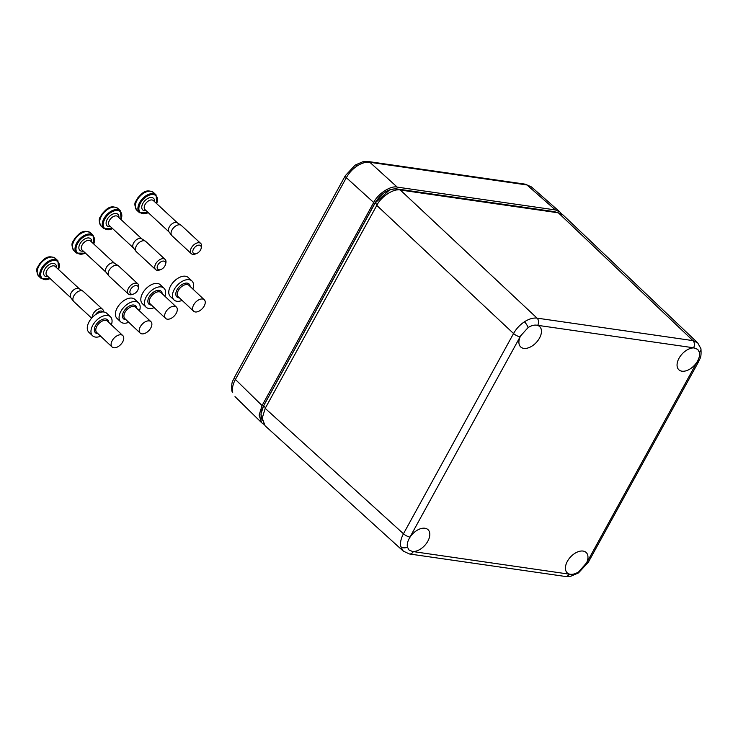 <?xml version="1.0" encoding="UTF-8"?>
<svg xmlns="http://www.w3.org/2000/svg" width="738" height="738" viewBox="0 0 738 738"><rect width="100%" height="100%" fill="white"/><g stroke="black" fill="none" stroke-linecap="round" stroke-linejoin="round"><path stroke-width="1.11" d="M157.895 264.942A5.221 3.136 132.9 0 0 160.783 269.564A5.221 3.136 132.9 0 0 164.869 265.948A5.221 3.136 132.9 0 0 165.45 264.536A5.221 3.136 132.9 0 0 163.181 261.067A5.221 3.136 132.9 0 0 157.895 264.942M160.783 269.564L159.574 269.997A6.956 4.188 -47.1 0 1 155.635 269.601A6.956 4.188 -47.1 0 1 155.718 263.826A6.956 4.188 -47.1 0 1 165.1 259.398A6.956 4.188 -47.1 0 1 165.792 263.291L165.45 264.536M141.964 239.001A6.172 3.718 132.9 0 0 141.65 238.761A6.172 3.718 132.9 0 0 133.633 242.931A6.172 3.718 132.9 0 0 133.301 247.756L135.995 251.317A6.956 4.188 132.9 0 0 136.29 251.649L155.635 269.601M165.1 259.398L145.755 241.446A6.956 4.188 132.9 0 0 145.404 241.178A6.956 4.188 132.9 0 0 136.373 245.874A6.956 4.188 132.9 0 0 135.995 251.317M100.414 217.027L100.414 217.027A11.974 7.205 -47.1 0 1 101.051 215.736A11.974 7.205 -47.1 0 1 101.826 214.463L101.826 214.463M193.541 248.992A5.221 3.136 132.9 0 0 196.437 253.623A5.221 3.136 132.9 0 0 200.524 250.007A5.221 3.136 132.9 0 0 201.105 248.595A5.221 3.136 132.9 0 0 198.836 245.127A5.221 3.136 132.9 0 0 193.541 248.992M196.437 253.623L195.219 254.056A6.956 4.188 -47.1 0 1 191.28 253.651A6.956 4.188 -47.1 0 1 191.363 247.885A6.956 4.188 -47.1 0 1 200.745 243.457A6.956 4.188 -47.1 0 1 201.437 247.35L201.105 248.595M177.618 223.061A6.172 3.718 132.9 0 0 177.304 222.811A6.172 3.718 132.9 0 0 169.288 226.99A6.172 3.718 132.9 0 0 168.956 231.815L171.64 235.376A6.956 4.188 132.9 0 0 171.945 235.708L191.28 253.651M200.745 243.457L181.41 225.505A6.956 4.188 132.9 0 0 181.05 225.238A6.956 4.188 132.9 0 0 172.019 229.933A6.956 4.188 132.9 0 0 171.64 235.376M136.069 201.077L136.069 201.077A11.974 7.205 -47.1 0 1 136.705 199.795A11.974 7.205 -47.1 0 1 137.471 198.522L137.471 198.522M92.241 317.506A6.956 4.188 -47.1 0 1 93.219 313.77A6.956 4.188 -47.1 0 1 102.6 309.342A6.956 4.188 -47.1 0 1 103.505 311.971M79.473 288.945A6.172 3.718 132.9 0 0 79.16 288.706A6.172 3.718 132.9 0 0 71.143 292.875A6.172 3.718 132.9 0 0 70.811 297.709L73.496 301.27A6.956 4.188 132.9 0 0 73.8 301.593L91.65 318.161M102.6 309.342L83.265 291.399A6.956 4.188 132.9 0 0 82.905 291.123A6.956 4.188 132.9 0 0 73.874 295.827A6.956 4.188 132.9 0 0 73.496 301.27M37.924 266.971L37.924 266.971A11.974 7.205 -47.1 0 1 38.56 265.68A11.974 7.205 -47.1 0 1 39.326 264.407L39.326 264.407M102.757 311.953A5.221 3.136 132.9 0 0 95.525 314.665M197.221 311.833A7.823 4.622 -46.7 0 1 193.559 311.178A7.823 4.622 -46.7 0 1 193.845 304.582A7.823 4.622 -46.7 0 1 200.625 299.139A7.823 4.622 -46.7 0 1 204.288 299.785A7.823 4.622 -46.7 0 1 203.992 306.39A7.823 4.622 -46.7 0 1 197.221 311.833M182.111 300.403A13.044 7.712 -46.7 0 1 180.155 301.058A13.044 7.712 -46.7 0 1 174.048 299.979A13.044 7.712 -46.7 0 1 174.528 288.973A13.044 7.712 -46.7 0 1 185.828 279.896A13.044 7.712 -46.7 0 1 191.935 280.984A13.044 7.712 -46.7 0 1 192.849 289.01M174.048 299.979L170.367 296.51A13.044 7.712 -46.7 0 1 170.856 285.514A13.044 7.712 -46.7 0 1 182.148 276.436A13.044 7.712 -46.7 0 1 188.255 277.525L191.935 280.984M115.737 347.626A7.823 4.622 -46.7 0 1 112.075 346.98A7.823 4.622 -46.7 0 1 112.361 340.375A7.823 4.622 -46.7 0 1 119.141 334.932A7.823 4.622 -46.7 0 1 122.803 335.587A7.823 4.622 -46.7 0 1 122.517 342.183A7.823 4.622 -46.7 0 1 115.737 347.626M100.636 336.205A13.044 7.712 -46.7 0 1 98.671 336.86A13.044 7.712 -46.7 0 1 92.564 335.772A13.044 7.712 -46.7 0 1 93.053 324.775A13.044 7.712 -46.7 0 1 104.344 315.698A13.044 7.712 -46.7 0 1 110.451 316.777A13.044 7.712 -46.7 0 1 111.364 324.812M92.564 335.772L88.892 332.312A13.044 7.712 -46.7 0 1 89.372 321.307A13.044 7.712 -46.7 0 1 100.672 312.229A13.044 7.712 -46.7 0 1 106.779 313.318L110.451 316.777M169.27 319.056A7.823 4.622 -46.7 0 1 165.607 318.41A7.823 4.622 -46.7 0 1 165.893 311.805A7.823 4.622 -46.7 0 1 172.674 306.362A7.823 4.622 -46.7 0 1 176.336 307.008A7.823 4.622 -46.7 0 1 176.05 313.613A7.823 4.622 -46.7 0 1 169.27 319.056M154.159 307.635A13.044 7.712 -46.7 0 1 152.203 308.281A13.044 7.712 -46.7 0 1 146.096 307.202A13.044 7.712 -46.7 0 1 146.576 296.206A13.044 7.712 -46.7 0 1 157.877 287.128A13.044 7.712 -46.7 0 1 163.984 288.207A13.044 7.712 -46.7 0 1 164.897 296.233M146.096 307.202L142.416 303.733A13.044 7.712 -46.7 0 1 142.904 292.737A13.044 7.712 -46.7 0 1 154.196 283.66A13.044 7.712 -46.7 0 1 160.303 284.748L163.984 288.207M130.654 289.397A5.221 3.136 132.9 0 0 133.55 294.019A5.221 3.136 132.9 0 0 137.637 290.403A5.221 3.136 132.9 0 0 138.209 288.992A5.221 3.136 132.9 0 0 135.949 285.523A5.221 3.136 132.9 0 0 130.654 289.397M133.55 294.019L132.333 294.453A6.956 4.188 -47.1 0 1 128.394 294.056A6.956 4.188 -47.1 0 1 128.477 288.281A6.956 4.188 -47.1 0 1 137.858 283.853A6.956 4.188 -47.1 0 1 138.55 287.746L138.209 288.992M114.731 263.457A6.172 3.718 132.9 0 0 114.418 263.217A6.172 3.718 132.9 0 0 106.401 267.387A6.172 3.718 132.9 0 0 106.06 272.211L108.754 275.772A6.956 4.188 132.9 0 0 109.058 276.104L128.394 294.056M137.858 283.853L118.514 265.911A6.956 4.188 132.9 0 0 118.163 265.634A6.956 4.188 132.9 0 0 109.132 270.339A6.956 4.188 132.9 0 0 108.754 275.772M73.182 241.483L73.182 241.483A11.974 7.205 -47.1 0 1 73.818 240.191A11.974 7.205 -47.1 0 1 74.584 238.918L74.584 238.918M143.845 333.714A7.823 4.622 -46.7 0 1 140.183 333.069A7.823 4.622 -46.7 0 1 140.478 326.464A7.823 4.622 -46.7 0 1 147.259 321.021A7.823 4.622 -46.7 0 1 150.921 321.676A7.823 4.622 -46.7 0 1 150.626 328.272A7.823 4.622 -46.7 0 1 143.845 333.714M128.744 322.294A13.044 7.712 -46.7 0 1 126.788 322.949A13.044 7.712 -46.7 0 1 120.681 321.86A13.044 7.712 -46.7 0 1 121.161 310.864A13.044 7.712 -46.7 0 1 132.462 301.787A13.044 7.712 -46.7 0 1 138.569 302.875A13.044 7.712 -46.7 0 1 139.473 310.901M120.681 321.86L117.001 318.401A13.044 7.712 -46.7 0 1 117.48 307.395A13.044 7.712 -46.7 0 1 128.781 298.327A13.044 7.712 -46.7 0 1 134.888 299.407L138.569 302.875M409.461 538.103L409.23 538.509C407.514 541.683 406.906 544.543 407.422 547.079L409.036 550.013L412.487 551.489A13.911 8.376 132.9 0 0 427.837 541.194A13.911 8.376 132.9 0 0 427.985 529.635A13.911 8.376 132.9 0 0 409.461 538.103L409.987 537.089A5.221 1.596 -151.2 0 1 403.465 533.768L513.547 333.521C516.24 328.761 519.866 324.858 524.414 321.814C528.989 318.89 533.205 317.663 537.07 318.133L692.954 340.624L697.65 342.801L563.048 214.989L558.352 212.821L400.3 190.017C393.824 188.245 380.882 196.705 376.777 205.413L265.2 408.372L262.239 418.142L265.025 425.734L403.299 551.138L400.799 546.673C400.014 542.854 400.909 538.555 403.465 533.768L265.2 408.372M528.085 327.589L520.659 335.827A13.911 8.376 132.9 0 0 520.696 346.952A13.911 8.376 132.9 0 0 539.487 338.115A13.911 8.376 132.9 0 0 539.626 326.556A13.911 8.376 132.9 0 0 536.877 325.218C534.229 324.766 531.295 325.55 528.085 327.589A5.221 1.587 56.8 0 0 524.414 321.814M694.384 347.949A13.911 8.376 132.9 0 0 679.034 358.244A13.911 8.376 132.9 0 0 678.849 369.775A13.911 8.376 132.9 0 0 697.41 361.334L697.641 360.928C699.338 357.736 699.928 354.858 699.403 352.312L697.761 349.36L693.591 347.792L536.877 325.218M586.212 563.611A13.911 8.376 132.9 0 0 586.138 552.458A13.911 8.376 132.9 0 0 567.384 561.323A13.911 8.376 132.9 0 0 567.208 572.854A13.911 8.376 132.9 0 0 569.994 574.219C572.623 574.653 575.539 573.85 578.73 571.802L586.802 562.596L697.41 361.334M397.699 189.934L396.564 188.928C388.354 188.743 381.232 193.402 375.19 202.913L389.609 189.915M261.593 410.614L263.614 405.78L375.153 202.876M557.577 212.71L554.672 211.741L396.334 188.9M377.146 204.758L375.19 202.913L263.577 405.928L260.929 414.083L262.377 420.531L261.058 417.431L261.169 411.924L263.512 405.799L265.523 407.773M232.71 392.339L231.852 390.836C231.178 380.577 233.07 381.426 234.37 377.496A5.221 1.596 -151.2 0 0 235.404 379.461C232.83 384.23 231.926 388.52 232.71 392.339A5.221 3.856 167.3 0 1 231.852 390.836M561.424 213.817L559.856 211.907L555.382 209.933L526.969 184.961A5.221 3.847 -81.8 0 0 525.373 184.196L531.425 186.926L526.969 184.961L369.858 162.295C365.974 161.806 361.74 163.024 357.164 165.949C352.616 168.993 349.009 172.904 346.334 177.683A5.221 1.596 -151.2 0 1 345.301 175.718L234.37 377.496M555.382 209.933L397.228 187.12C390.753 185.339 377.819 193.808 373.705 202.507L262.064 405.586L259.112 415.171L261.667 422.754L263.715 424.193M103.827 228.642A12.177 7.325 -47.1 0 1 103.975 218.549A12.177 7.325 -47.1 0 1 120.395 210.8L117.812 208.402A12.177 7.325 132.9 0 0 101.392 216.151A12.177 7.325 132.9 0 0 101.254 226.252L103.827 228.642L112.73 228.715M120.986 219.537A11.476 6.91 132.9 0 0 117.093 210.468A11.476 6.91 132.9 0 0 104.842 218.992A11.476 6.91 132.9 0 0 104.298 228.079A11.476 6.91 132.9 0 0 112.591 228.586M110.506 226.649A7.915 4.76 -47.1 0 1 107.231 219.334A7.915 4.76 -47.1 0 1 114.722 213.513A7.915 4.76 -47.1 0 1 118.901 217.599M141.816 238.863L117.739 216.52A6.172 3.718 132.9 0 0 109.408 220.45A6.172 3.718 132.9 0 0 109.335 225.57L133.421 247.922M139.482 212.701A12.177 7.325 -47.1 0 1 139.62 202.609A12.177 7.325 -47.1 0 1 156.041 194.86L153.467 192.461A12.177 7.325 132.9 0 0 137.047 200.21A12.177 7.325 132.9 0 0 136.899 210.312L139.482 212.701L148.375 212.775M156.641 203.596A11.476 6.91 132.9 0 0 152.748 194.528A11.476 6.91 132.9 0 0 140.497 203.051A11.476 6.91 132.9 0 0 139.952 212.129A11.476 6.91 132.9 0 0 148.237 212.645M146.152 210.708A7.915 4.76 -47.1 0 1 142.877 203.393A7.915 4.76 -47.1 0 1 150.377 197.572A7.915 4.76 -47.1 0 1 154.556 201.659M177.471 222.922L153.384 200.579A6.172 3.718 132.9 0 0 145.063 204.509A6.172 3.718 132.9 0 0 144.989 209.629L169.076 231.972M41.337 278.595A12.177 7.325 -47.1 0 1 41.476 268.494A12.177 7.325 -47.1 0 1 57.896 260.745L55.322 258.355A12.177 7.325 132.9 0 0 38.902 266.104A12.177 7.325 132.9 0 0 38.763 276.206L41.337 278.595L50.23 278.66M58.496 269.481A11.476 6.91 132.9 0 0 54.603 260.413A11.476 6.91 132.9 0 0 42.352 268.936A11.476 6.91 132.9 0 0 41.808 278.023A11.476 6.91 132.9 0 0 50.092 278.54M48.007 276.602A7.915 4.76 -47.1 0 1 44.732 269.287A7.915 4.76 -47.1 0 1 52.232 263.466A7.915 4.76 -47.1 0 1 56.411 267.553M79.326 288.816L55.239 266.464A6.172 3.718 132.9 0 0 46.918 270.394A6.172 3.718 132.9 0 0 46.845 275.514L70.931 297.866M193.559 311.178L178.236 296.75A7.823 4.622 -46.7 0 1 178.522 290.154A7.823 4.622 -46.7 0 1 185.303 284.711A7.823 4.622 -46.7 0 1 188.965 285.357L204.288 299.785M179.417 297.866A8.865 5.24 -46.7 0 1 176.364 291.261A8.865 5.24 -46.7 0 1 184.915 283.281A8.865 5.24 -46.7 0 1 190.155 286.473M112.075 346.98L96.761 332.552A7.823 4.622 -46.7 0 1 97.047 325.947A7.823 4.622 -46.7 0 1 103.827 320.504A7.823 4.622 -46.7 0 1 107.49 321.159L122.803 335.587M97.942 333.668A8.865 5.24 -46.7 0 1 94.888 327.063A8.865 5.24 -46.7 0 1 103.44 319.084A8.865 5.24 -46.7 0 1 108.67 322.266M165.607 318.41L150.284 303.982A7.823 4.622 -46.7 0 1 150.57 297.377A7.823 4.622 -46.7 0 1 157.351 291.934A7.823 4.622 -46.7 0 1 161.013 292.589L176.336 307.008M151.465 305.089A8.865 5.24 -46.7 0 1 148.412 298.484A8.865 5.24 -46.7 0 1 156.963 290.514A8.865 5.24 -46.7 0 1 162.203 293.696M76.595 253.106A12.177 7.325 -47.1 0 1 76.734 243.005A12.177 7.325 -47.1 0 1 93.154 235.256L90.58 232.867A12.177 7.325 132.9 0 0 74.16 240.616A12.177 7.325 132.9 0 0 74.012 250.708L76.595 253.106L85.488 253.171M93.754 243.992A11.476 6.91 132.9 0 0 89.861 234.924A11.476 6.91 132.9 0 0 77.61 243.448A11.476 6.91 132.9 0 0 77.066 252.534A11.476 6.91 132.9 0 0 85.35 253.042M83.265 251.114A7.915 4.76 -47.1 0 1 79.99 243.798A7.915 4.76 -47.1 0 1 87.49 237.977A7.915 4.76 -47.1 0 1 91.669 242.055M114.584 263.328L90.497 240.975A6.172 3.718 132.9 0 0 82.176 244.905A6.172 3.718 132.9 0 0 82.102 250.025L106.18 272.377M140.183 333.069L124.87 318.641A7.823 4.622 -46.7 0 1 125.156 312.045A7.823 4.622 -46.7 0 1 131.936 306.593A7.823 4.622 -46.7 0 1 135.598 307.248L150.921 321.676M126.05 319.757A8.865 5.24 -46.7 0 1 122.997 313.152A8.865 5.24 -46.7 0 1 131.548 305.172A8.865 5.24 -46.7 0 1 136.779 308.364M412.487 551.489L569.155 574.146A5.221 3.847 -81.8 0 1 565.354 576.47L570.843 576.221L578.463 572.919A5.221 1.587 -123.2 0 0 578.73 571.802M569.155 574.146L569.994 574.219M696.884 362.358A5.221 1.596 -151.2 0 0 698.406 362.035C699.707 358.105 701.598 358.963 700.925 348.696L700.925 348.696A5.221 3.856 167.3 0 1 699.403 352.312M537.716 325.301A5.221 3.847 -81.8 0 0 537.07 318.133L400.3 190.017M400.799 546.673A5.221 3.856 -12.7 0 0 407.422 547.079M555.41 212.396L554.45 211.705M520.659 335.827L409.987 537.089M403.299 551.138L409.479 553.98A5.221 3.847 -81.8 0 0 413.28 551.646M520.069 336.842A5.221 1.596 -151.2 0 1 513.547 333.521L376.777 205.413M693.591 347.792A5.221 3.847 -81.8 0 0 692.954 340.624L558.352 212.821M578.463 572.919L588.315 562.273A5.221 1.596 -151.2 0 1 586.802 562.596M263.614 405.78L375.116 202.784C381.242 193.273 388.354 188.633 396.454 188.873L554.561 211.686L557.596 212.719M357.164 165.949A5.221 1.587 -123.2 0 0 355.153 165.081L345.301 175.718M525.373 184.196L368.262 161.53A5.221 3.847 -81.8 0 1 369.858 162.295L397.228 187.12M373.705 202.507L346.334 177.683L235.404 379.461L262.064 405.586M101.254 226.252C98.883 222.11 98.597 218.965 100.386 216.797M101.816 214.204C106.078 209.574 109.916 204.177 117.812 208.402M141.65 238.761L145.404 241.178M121.124 219.666L120.395 210.8M136.899 210.312C134.537 206.17 134.242 203.015 136.041 200.856M137.462 198.254C141.733 193.633 145.571 188.236 153.467 192.461M177.304 222.811L181.05 225.238M156.779 203.725L156.041 194.86M38.763 276.206C36.393 272.064 36.107 268.909 37.896 266.741M39.317 264.149C43.588 259.527 47.426 254.13 55.322 258.355M79.16 288.706L82.905 291.123M58.634 269.61L57.896 260.745M74.012 250.708C71.651 246.575 71.355 243.42 73.154 241.252M74.575 238.66C78.846 234.029 82.684 228.632 90.58 232.867M114.418 263.217L118.163 265.634M93.892 244.121L93.154 235.256M700.925 348.696L697.65 342.801M698.406 362.035L588.315 562.273M565.354 576.47L409.479 553.98M531.425 186.917L559.856 211.907M234.998 396.61L261.667 422.754M355.153 165.081L362.773 161.779L368.262 161.53"/></g></svg>
